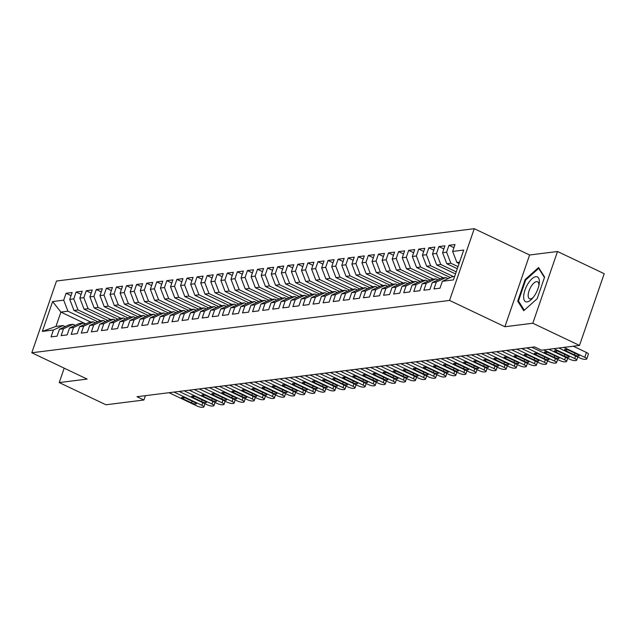 <?xml version="1.0" encoding="UTF-8"?>
<svg xmlns="http://www.w3.org/2000/svg" width="636" height="636" viewBox="0 0 636 636"><rect width="100%" height="100%" fill="white"/><g stroke="black" fill="none" stroke-linecap="round" stroke-linejoin="round"><path stroke-width="0.95" d="M474.265 228.69L56.501 281.025L31.8 352.765L449.557 300.43L474.265 228.69L529.597 254.996L504.897 326.737L532.809 323.239L557.51 251.498L529.597 254.996M557.51 251.498L604.2 273.703L579.499 345.443L532.809 323.239M85.725 323.891L60.897 312.093L52.621 301.551L42.334 331.412L53.416 330.02L51.047 336.905L57.097 336.15L59.466 329.265L63.497 328.756L61.128 335.641L67.17 334.886L69.539 328.001L73.569 327.5L71.2 334.377L77.25 333.622L79.619 326.737L83.65 326.236L81.281 333.121L87.323 332.358L89.692 325.481L93.723 324.972L91.353 331.857L97.403 331.102L99.773 324.217L103.803 323.708L101.434 330.593L107.476 329.838L109.845 322.953L113.876 322.444L111.507 329.329L117.549 328.574L119.926 321.689L123.956 321.188L121.579 328.073L127.629 327.309L129.998 320.425L134.029 319.924L131.66 326.809L137.702 326.045L140.071 319.169L144.102 318.66L141.733 325.545L147.783 324.789L150.152 317.905L154.182 317.396L151.813 324.281L157.855 323.525L160.224 316.641L164.255 316.14L161.886 323.016L167.936 322.261L170.305 315.377L174.336 314.876L171.966 321.76L178.008 320.997L180.378 314.112L184.408 313.612L182.039 320.496L188.089 319.741L190.458 312.856L194.489 312.348L192.12 319.232L198.162 318.477L200.531 311.592L204.561 311.084L202.192 317.968L208.242 317.213L210.611 310.328L214.642 309.827L212.265 316.704L218.315 315.949L220.684 309.064L224.715 308.563L222.346 315.448L228.388 314.685L230.765 307.808L234.795 307.299L232.418 314.184L238.468 313.429L240.837 306.544L244.868 306.035L242.499 312.92L248.541 312.165L250.91 305.28L254.941 304.771L252.572 311.656L258.621 310.901L260.991 304.016L265.021 303.515L262.652 310.392L268.694 309.637L271.063 302.752L275.094 302.251L272.725 309.136L278.775 308.373L281.144 301.496L285.174 300.987L282.805 307.872L288.847 307.116L291.216 300.232L295.247 299.723L292.878 306.608L298.928 305.852L301.297 298.968L305.328 298.467L302.959 305.344L309.001 304.588L311.37 297.704L315.4 297.203L313.031 304.088L319.073 303.324L321.45 296.44L325.481 295.939L323.104 302.823L329.154 302.06L331.523 295.184L335.554 294.675L333.185 301.559L339.226 300.804L341.596 293.919L345.626 293.411L343.257 300.295L349.307 299.54L351.676 292.655L355.707 292.155L353.338 299.031L359.38 298.276L361.749 291.391L365.78 290.89L363.41 297.775L369.46 297.012L371.829 290.135L375.86 289.626L373.491 296.511L379.533 295.756L381.902 288.871L385.933 288.362L383.564 295.247L389.614 294.492L391.983 287.607L396.013 287.098L393.644 293.983L399.686 293.228L402.055 286.343L406.086 285.842L403.717 292.719L409.759 291.964L412.136 285.079L416.167 284.578L413.79 291.463L419.84 290.7L422.209 283.823L426.239 283.314L423.87 290.199L429.912 289.444L432.289 282.559L436.312 282.05L433.943 288.935L439.993 288.18L442.362 281.295L453.444 279.904L463.724 250.043L452.641 251.435L455.01 244.55L448.968 245.313L446.599 252.19L442.569 252.699L444.938 245.814L438.888 246.569L436.519 253.454L432.488 253.963L434.857 247.078L428.815 247.833L426.446 254.718L422.415 255.219L424.784 248.342L418.742 249.097L416.365 255.982L412.335 256.483L414.712 249.598L408.662 250.361L406.293 257.238L402.262 257.747L404.631 250.862L398.589 251.618L396.22 258.502L392.189 259.011L394.559 252.126L388.509 252.882L386.139 259.766L382.109 260.275L384.478 253.39L378.436 254.146L376.067 261.03L372.036 261.531L374.405 254.654L368.355 255.41L365.986 262.294L361.956 262.795L364.325 255.91L358.283 256.674L355.914 263.55L351.883 264.059L354.252 257.175L348.202 257.93L345.833 264.815L341.802 265.323L344.171 258.439L338.129 259.194L335.76 266.079L331.73 266.587L334.099 259.703L328.057 260.458L325.68 267.343L321.649 267.843L324.026 260.959L317.976 261.722L315.607 268.607L311.576 269.108L313.945 262.223L307.904 262.986L305.526 269.863L301.496 270.372L303.873 263.487L297.823 264.242L295.454 271.127L291.423 271.636L293.792 264.751L287.75 265.506L285.381 272.391L281.351 272.892L283.72 266.015L277.67 266.77L275.301 273.655L271.27 274.156L273.639 267.271L267.597 268.034L265.228 274.919L261.197 275.42L263.566 268.535L257.516 269.29L255.147 276.175L251.117 276.684L253.486 269.799L247.444 270.554L245.075 277.439L241.044 277.948L243.413 271.063L237.363 271.818L234.994 278.703L230.963 279.204L233.333 272.327L227.29 273.083L224.921 279.967L220.891 280.468L223.26 273.583L217.218 274.347L214.841 281.223L210.81 281.732L213.187 274.847L207.137 275.603L204.768 282.487L200.738 282.996L203.107 276.111L197.065 276.867L194.696 283.751L190.665 284.26L193.034 277.375L186.984 278.131L184.615 285.015L180.584 285.516L182.953 278.632L176.911 279.395L174.542 286.28L170.512 286.78L172.881 279.896L166.831 280.659L164.462 287.536L160.431 288.044L162.8 281.16L156.758 281.915L154.389 288.8L150.358 289.308L152.727 282.424L146.678 283.179L144.308 290.064L140.278 290.565L142.647 283.688L136.605 284.443L134.236 291.328L130.205 291.829L132.574 284.944L126.532 285.707L124.155 292.592L120.124 293.093L122.502 286.208L116.452 286.963L114.083 293.848L110.052 294.357L112.421 287.472L106.379 288.227L104.002 295.112L99.979 295.621L102.348 288.736L96.298 289.491L93.929 296.376L89.899 296.877L92.268 290L86.226 290.755L83.857 297.64L79.826 298.141L82.195 291.256L76.145 292.019L73.776 298.896L69.745 299.405L72.114 292.52L66.072 293.276L71.041 295.645M52.621 301.551L63.703 300.16L66.072 293.276M579.499 345.443L541.506 350.197L534.59 346.914L136.986 396.721L143.903 400.012L145.398 395.672M97.729 321.737L73.991 310.447L78.021 309.947L100.878 320.806M69.745 299.405L73.991 310.447M73.776 298.896L78.021 309.947M42.334 331.412L55.952 326.435L63.004 325.553L65.198 326.594M53.416 330.02L63.004 325.553M107.802 320.472L84.071 309.183L88.102 308.683L110.958 319.55M79.826 298.141L84.071 309.183M83.857 297.64L88.102 308.683M59.466 329.265L69.054 324.797L73.084 324.288L75.271 325.33M63.497 328.756L73.084 324.288M117.883 319.208L94.144 307.927L98.175 307.419L121.031 318.286M89.899 296.877L94.144 307.927M93.929 296.376L98.175 307.419M69.539 328.001L79.126 323.533L83.157 323.032L85.351 324.074M73.569 327.5L83.157 323.032M127.955 317.944L104.225 306.663L108.255 306.155L131.103 317.022M99.979 295.621L104.225 306.663M104.002 295.112L108.255 306.155M79.619 326.737L89.207 322.269L93.238 321.768L95.424 322.81M83.65 326.236L93.238 321.768M138.036 316.688L114.297 305.399L118.328 304.898L141.184 315.758M110.052 294.357L114.297 305.399M114.083 293.848L118.328 304.898M89.692 325.481L99.28 321.013L103.31 320.504L105.496 321.546M93.723 324.972L103.31 320.504M148.109 315.424L124.378 304.135L128.408 303.634L151.257 314.502M120.124 293.093L124.378 304.135M124.155 292.592L128.408 303.634M99.773 324.217L109.36 319.749L113.391 319.24L115.577 320.282M103.803 323.708L113.391 319.24M158.189 314.16L134.45 302.871L138.481 302.37L161.337 313.238M130.205 291.829L134.45 302.871M134.236 291.328L138.481 302.37M109.845 322.953L119.433 318.485L123.464 317.984L125.65 319.018M113.876 322.444L123.464 317.984M168.262 312.896L144.523 301.615L148.554 301.106L171.41 311.974M140.278 290.565L144.523 301.615M144.308 290.064L148.554 301.106M119.926 321.689L129.513 317.221L133.544 316.72L135.73 317.762M123.956 321.188L133.544 316.72M178.342 311.632L154.604 300.351L158.634 299.842L181.491 310.71M150.358 289.308L154.604 300.351M154.389 288.8L158.634 299.842M129.998 320.425L139.586 315.965L143.617 315.456L145.803 316.497M134.029 319.924L143.617 315.456M188.415 310.376L164.676 299.087L168.707 298.586L191.563 309.446M160.431 288.044L164.676 299.087M164.462 287.536L168.707 298.586M140.071 319.169L149.659 314.701L153.689 314.192L155.884 315.233M144.102 318.66L153.689 314.192M198.488 309.112L174.757 297.823L178.788 297.322L201.644 308.19M170.512 286.78L174.757 297.823M174.542 286.28L178.788 297.322M150.152 317.905L159.739 313.437L163.77 312.928L165.956 313.969M154.182 317.396L163.77 312.928M208.568 307.848L184.83 296.567L188.86 296.058L211.716 306.926M180.584 285.516L184.83 296.567M184.615 285.015L188.86 296.058M160.224 316.641L169.812 312.173L173.843 311.672L176.037 312.705M164.255 316.14L173.843 311.672M218.641 306.584L194.91 295.303L198.941 294.794L221.797 305.662M190.665 284.26L194.91 295.303M194.696 283.751L198.941 294.794M170.305 315.377L179.893 310.909L183.923 310.408L186.109 311.449M174.336 314.876L183.923 310.408M228.721 305.32L204.983 294.039L209.013 293.53L231.87 304.398M200.738 282.996L204.983 294.039M204.768 282.487L209.013 293.53M180.378 314.112L189.965 309.653L193.996 309.144L196.182 310.185M184.408 313.612L193.996 309.144M238.794 304.064L215.063 292.775L219.094 292.274L241.942 303.134M210.81 281.732L215.063 292.775M214.841 281.223L219.094 292.274M190.458 312.856L200.046 308.388L204.077 307.88L206.263 308.921M194.489 312.348L204.077 307.88M248.875 302.8L225.136 291.511L229.167 291.01L252.023 301.877M220.891 280.468L225.136 291.511M224.921 279.967L229.167 291.01M200.531 311.592L210.119 307.124L214.149 306.616L216.335 307.657M204.561 311.084L214.149 306.616M258.947 301.536L235.217 290.255L239.239 289.746L262.096 300.613M230.963 279.204L235.217 290.255M234.994 278.703L239.239 289.746M210.611 310.328L220.199 305.86L224.23 305.36L226.416 306.401M214.642 309.827L224.23 305.36M269.028 300.272L245.289 288.99L249.32 288.482L272.176 299.349M241.044 277.948L245.289 288.99M245.075 277.439L249.32 288.482M220.684 309.064L230.272 304.596L234.302 304.095L236.489 305.137M224.715 308.563L234.302 304.095M279.101 299.007L255.362 287.726L259.393 287.226L282.249 298.085M251.117 276.684L255.362 287.726M255.147 276.175L259.393 287.226M230.765 307.808L240.352 303.34L244.375 302.831L246.569 303.873M234.795 307.299L244.375 302.831M289.173 297.751L265.443 286.462L269.473 285.962L292.329 296.829M261.197 275.42L265.443 286.462M265.228 274.919L269.473 285.962M240.837 306.544L250.425 302.076L254.456 301.567L256.642 302.609M244.868 306.035L254.456 301.567M299.254 296.487L275.515 285.198L279.546 284.697L302.402 295.565M271.27 274.156L275.515 285.198M275.301 273.655L279.546 284.697M250.91 305.28L260.498 300.812L264.528 300.311L266.723 301.345M254.941 304.771L264.528 300.311M309.327 295.223L285.596 283.942L289.626 283.433L312.483 294.301M281.351 272.892L285.596 283.942M285.381 272.391L289.626 283.433M260.991 304.016L270.578 299.548L274.609 299.047L276.795 300.089M265.021 303.515L274.609 299.047M319.407 293.959L295.668 282.678L299.699 282.169L322.555 293.037M291.423 271.636L295.668 282.678M295.454 271.127L299.699 282.169M271.063 302.752L280.651 298.284L284.682 297.783L286.868 298.825M275.094 302.251L284.682 297.783M329.48 292.703L305.749 281.414L309.78 280.913L332.628 291.773M301.496 270.372L305.749 281.414M305.526 269.863L309.78 280.913M281.144 301.496L290.731 297.028L294.762 296.519L296.948 297.561M285.174 300.987L294.762 296.519M339.56 291.439L315.822 280.15L319.852 279.649L342.709 290.517M311.576 269.108L315.822 280.15M315.607 268.607L319.852 279.649M291.216 300.232L300.804 295.764L304.835 295.255L307.021 296.296M295.247 299.723L304.835 295.255M349.633 290.175L325.902 278.894L329.933 278.385L352.781 289.253M321.649 267.843L325.902 278.894M325.68 267.343L329.933 278.385M301.297 298.968L310.885 294.5L314.915 293.999L317.102 295.032M305.328 298.467L314.915 293.999M359.714 288.911L335.975 277.63L340.006 277.121L362.862 287.989M331.73 266.587L335.975 277.63M335.76 266.079L340.006 277.121M311.37 297.704L320.957 293.236L324.988 292.735L327.174 293.776M315.4 297.203L324.988 292.735M369.786 287.647L346.048 276.366L350.078 275.857L372.935 286.725M341.802 265.323L346.048 276.366M345.833 264.815L350.078 275.857M321.45 296.44L331.038 291.98L335.069 291.471L337.255 292.512M325.481 295.939L335.069 291.471M379.859 286.391L356.128 275.102L360.159 274.601L383.015 285.461M351.883 264.059L356.128 275.102M355.914 263.55L360.159 274.601M331.523 295.184L341.111 290.716L345.141 290.207L347.328 291.248M335.554 294.675L345.141 290.207M389.94 285.127L366.201 273.838L370.231 273.337L393.088 284.205M361.956 262.795L366.201 273.838M365.986 262.294L370.231 273.337M341.596 293.919L351.183 289.452L355.214 288.943L357.408 289.984M345.626 293.411L355.214 288.943M400.012 283.863L376.281 272.582L380.312 272.073L403.168 282.94M372.036 261.531L376.281 272.582M376.067 261.03L380.312 272.073M351.676 292.655L361.264 288.188L365.295 287.687L367.481 288.728M355.707 292.155L365.295 287.687M410.093 282.599L386.354 271.318L390.385 270.809L413.241 281.676M382.109 260.275L386.354 271.318M386.139 259.766L390.385 270.809M361.749 291.391L371.337 286.923L375.367 286.423L377.561 287.464M365.78 290.89L375.367 286.423M420.165 281.335L396.435 270.054L400.465 269.553L423.322 280.412M392.189 259.011L396.435 270.054M396.22 258.502L400.465 269.553M371.829 290.135L381.417 285.667L385.448 285.159L387.634 286.2M375.86 289.626L385.448 285.159M430.246 280.079L406.507 268.79L410.538 268.289L433.394 279.156M402.262 257.747L406.507 268.79M406.293 257.238L410.538 268.289M381.902 288.871L391.49 284.403L395.52 283.895L397.707 284.936M385.933 288.362L395.52 283.895M440.319 278.814L416.588 267.525L420.619 267.025L443.467 277.892M412.335 256.483L416.588 267.525M416.365 255.982L420.619 267.025M391.983 287.607L401.57 283.139L405.601 282.638L407.787 283.672M396.013 287.098L405.601 282.638M450.399 277.55L426.661 266.269L430.691 265.761L453.548 276.628M422.415 255.219L426.661 266.269M426.446 254.718L430.691 265.761M402.055 286.343L411.643 281.875L415.674 281.374L417.86 282.416M406.086 285.842L415.674 281.374M455.503 273.925L436.733 265.005L440.764 264.497L456.219 271.842M432.488 253.963L436.733 265.005M436.519 253.454L440.764 264.497M412.136 285.079L421.724 280.611L425.754 280.11L427.941 281.152M416.167 284.578L425.754 280.11M457.292 268.726L446.814 263.741L450.845 263.24L458.015 266.643M442.569 252.699L446.814 263.741M446.599 252.19L450.845 263.24M422.209 283.823L431.796 279.355L435.827 278.846L438.013 279.888M426.239 283.314L435.827 278.846M459.089 263.527L456.887 262.477L459.558 262.143M452.641 251.435L456.887 262.477M432.289 282.559L441.869 278.091L445.9 277.582L448.094 278.624M436.312 282.05L445.9 277.582M64.188 368.165L59.228 382.57L105.918 404.774L143.903 400.012M504.897 326.737L449.557 300.43M59.228 382.57L87.14 379.08L31.8 352.765M90.805 322.07L67.949 311.203L60.897 312.093L55.952 326.435M442.362 281.295L451.95 276.827L454.621 276.493M63.703 300.16L67.949 311.203M517.712 301.146L523.714 310.734L537.158 298.713L544.599 277.105L538.589 267.518L525.145 279.546L517.712 301.146L518.984 301.75M448.968 245.313L453.937 247.674M438.888 246.569L443.864 248.938M428.815 247.833L433.784 250.194M418.742 249.097L423.711 251.459M408.662 250.361L413.631 252.723M398.589 251.618L403.558 253.987M388.509 252.882L393.477 255.251M378.436 254.146L383.405 256.507M368.355 255.41L373.332 257.771M358.283 256.674L363.251 259.035M348.202 257.93L353.179 260.299M338.129 259.194L343.098 261.555M328.057 260.458L333.026 262.819M317.976 261.722L322.945 264.083M307.904 262.986L312.872 265.347M297.823 264.242L302.792 266.611M287.75 265.506L292.719 267.867M277.67 266.77L282.646 269.131M267.597 268.034L272.566 270.395M257.516 269.29L262.493 271.659M247.444 270.554L252.413 272.924M237.363 271.818L242.34 274.18M227.29 273.083L232.259 275.444M217.218 274.347L222.187 276.708M207.137 275.603L212.106 277.972M197.065 276.867L202.033 279.228M186.984 278.131L191.961 280.492M176.911 279.395L181.88 281.756M166.831 280.659L171.807 283.02M156.758 281.915L161.727 284.284M146.678 283.179L151.654 285.54M136.605 284.443L141.574 286.804M126.532 285.707L131.501 288.068M116.452 286.963L121.42 289.332M106.379 288.227L111.348 290.596M96.298 289.491L101.267 291.852M86.226 290.755L91.194 293.117M76.145 292.019L81.122 294.381M525.837 279.864L525.145 279.546M563.909 347.391L584.778 357.321A4.221 0.994 -161 0 1 586.758 358.942A4.221 0.994 -161 0 1 586.225 359.213L585.215 359.34A4.221 0.994 -161 0 1 579.746 357.949L558.869 348.027M586.758 358.942L588.427 354.093A4.221 0.994 19 0 0 586.448 352.471L573.298 346.215M577.647 354.475A3.379 0.795 19 0 1 579.229 355.77A3.379 0.795 19 0 1 574.427 354.872L566.12 350.929A3.379 0.795 19 0 1 564.545 349.625A3.379 0.795 19 0 1 569.347 350.523L577.647 354.475M553.829 348.655L574.706 358.577A4.221 0.994 -161 0 1 576.677 360.207A4.221 0.994 -161 0 1 576.144 360.477L575.143 360.604A4.221 0.994 -161 0 1 569.665 359.213L548.788 349.291M567.574 355.731A3.379 0.795 19 0 1 569.148 357.035A3.379 0.795 19 0 1 564.347 356.136L556.047 352.193A3.379 0.795 19 0 1 554.465 350.889A3.379 0.795 19 0 1 559.275 351.788L567.574 355.731M543.756 349.919L564.625 359.841A4.221 0.994 -161 0 1 566.604 361.471A4.221 0.994 -161 0 1 566.072 361.741L565.062 361.868A4.221 0.994 -161 0 1 559.593 360.477L531.799 347.264M557.494 356.995A3.379 0.795 19 0 1 559.076 358.299A3.379 0.795 19 0 1 554.274 357.4L545.974 353.457A3.379 0.795 19 0 1 544.392 352.153A3.379 0.795 19 0 1 549.194 353.052L557.494 356.995M523.659 296.304A13.714 5.756 -64.6 0 0 532.149 298.682A13.714 5.756 -64.6 0 0 539.185 283.871A13.714 5.756 -64.6 0 0 539.344 282.281A13.714 5.756 -64.6 0 0 531.982 278.783A13.714 5.756 -64.6 0 0 523.659 296.304M538.915 285.381A9.389 3.943 -64.6 0 0 537.579 281.788A9.389 3.943 -64.6 0 0 531.799 285.453A9.389 3.943 -64.6 0 0 528.174 295.064A9.389 3.943 -64.6 0 0 529.518 298.745A9.389 3.943 -64.6 0 0 533.151 297.513M524.287 310.217L518.475 300.939L525.678 280.007L538.708 268.36L544.448 277.527M539.288 268.63L538.708 268.36M526.759 347.892L554.552 361.105A4.221 0.994 -161 0 1 556.524 362.735A4.221 0.994 -161 0 1 555.991 363.005L554.99 363.124A4.221 0.994 -161 0 1 549.512 361.733L521.719 348.52M547.421 358.259A3.379 0.795 19 0 1 548.995 359.563A3.379 0.795 19 0 1 544.193 358.664L535.894 354.713A3.379 0.795 19 0 1 534.312 353.417A3.379 0.795 19 0 1 539.121 354.316L547.421 358.259M516.686 349.156L544.472 362.369A4.221 0.994 -161 0 1 546.451 363.991A4.221 0.994 -161 0 1 545.919 364.261L544.909 364.388A4.221 0.994 -161 0 1 539.439 362.997L511.646 349.784M537.341 359.523A3.379 0.795 19 0 1 538.923 360.819A3.379 0.795 19 0 1 534.121 359.928L525.821 355.977A3.379 0.795 19 0 1 524.239 354.681A3.379 0.795 19 0 1 529.041 355.572L537.341 359.523M506.606 350.42L534.399 363.633A4.221 0.994 -161 0 1 536.371 365.255A4.221 0.994 -161 0 1 535.846 365.525L534.836 365.652A4.221 0.994 -161 0 1 529.359 364.261L501.565 351.048M527.268 360.787A3.379 0.795 19 0 1 528.85 362.083A3.379 0.795 19 0 1 524.04 361.184L515.74 357.241A3.379 0.795 19 0 1 514.166 355.937A3.379 0.795 19 0 1 518.968 356.836L527.268 360.787M496.533 351.676L524.326 364.889A4.221 0.994 -161 0 1 526.298 366.519A4.221 0.994 -161 0 1 525.765 366.789L524.756 366.916A4.221 0.994 -161 0 1 519.286 365.525L491.493 352.312M517.187 362.043A3.379 0.795 19 0 1 518.769 363.347A3.379 0.795 19 0 1 513.967 362.448L505.668 358.505A3.379 0.795 19 0 1 504.086 357.201A3.379 0.795 19 0 1 508.887 358.1L517.187 362.043M486.453 352.94L514.246 366.153A4.221 0.994 -161 0 1 516.217 367.783A4.221 0.994 -161 0 1 515.693 368.053L514.683 368.18A4.221 0.994 -161 0 1 509.205 366.789L481.42 353.576M507.115 363.307A3.379 0.795 19 0 1 508.697 364.611A3.379 0.795 19 0 1 503.887 363.713L495.587 359.769A3.379 0.795 19 0 1 494.013 358.466A3.379 0.795 19 0 1 498.815 359.364L507.115 363.307M476.38 354.204L504.173 367.417A4.221 0.994 -161 0 1 506.145 369.047A4.221 0.994 -161 0 1 505.612 369.317L504.602 369.437A4.221 0.994 -161 0 1 499.133 368.045L471.34 354.832M497.042 364.571A3.379 0.795 19 0 1 498.616 365.875A3.379 0.795 19 0 1 493.814 364.977L485.514 361.025A3.379 0.795 19 0 1 483.932 359.73A3.379 0.795 19 0 1 488.734 360.628L497.042 364.571M466.299 355.468L494.093 368.681A4.221 0.994 -161 0 1 496.072 370.303A4.221 0.994 -161 0 1 495.539 370.573L494.53 370.701A4.221 0.994 -161 0 1 489.052 369.309L461.267 356.096M486.961 365.835A3.379 0.795 19 0 1 488.543 367.131A3.379 0.795 19 0 1 483.734 366.241L475.434 362.289A3.379 0.795 19 0 1 473.86 360.994A3.379 0.795 19 0 1 478.662 361.884L486.961 365.835M456.227 356.732L484.02 369.945A4.221 0.994 -161 0 1 485.991 371.567A4.221 0.994 -161 0 1 485.459 371.837L484.457 371.965A4.221 0.994 -161 0 1 478.98 370.573L451.186 357.36M476.889 367.099A3.379 0.795 19 0 1 478.463 368.395A3.379 0.795 19 0 1 473.661 367.497L465.361 363.554A3.379 0.795 19 0 1 463.779 362.25A3.379 0.795 19 0 1 468.589 363.148L476.889 367.099M446.154 357.989L473.939 371.201A4.221 0.994 -161 0 1 475.919 372.831A4.221 0.994 -161 0 1 475.386 373.101L474.377 373.229A4.221 0.994 -161 0 1 468.907 371.837L441.114 358.625M466.808 368.355A3.379 0.795 19 0 1 468.39 369.659A3.379 0.795 19 0 1 463.588 368.761L455.289 364.818A3.379 0.795 19 0 1 453.707 363.514A3.379 0.795 19 0 1 458.508 364.412L466.808 368.355M436.073 359.253L463.867 372.465A4.221 0.994 -161 0 1 465.838 374.095A4.221 0.994 -161 0 1 465.306 374.365L464.304 374.493A4.221 0.994 -161 0 1 458.826 373.101L431.033 359.881M456.735 369.619A3.379 0.795 19 0 1 458.31 370.923A3.379 0.795 19 0 1 453.508 370.025L445.208 366.082A3.379 0.795 19 0 1 443.626 364.778A3.379 0.795 19 0 1 448.436 365.676L456.735 369.619M426.001 360.517L453.786 373.73A4.221 0.994 -161 0 1 455.766 375.351A4.221 0.994 -161 0 1 455.233 375.622L454.223 375.749A4.221 0.994 -161 0 1 448.754 374.358L420.96 361.145M446.655 370.883A3.379 0.795 19 0 1 448.237 372.187A3.379 0.795 19 0 1 443.435 371.289L435.135 367.338A3.379 0.795 19 0 1 433.553 366.042A3.379 0.795 19 0 1 438.355 366.94L446.655 370.883M415.92 361.781L443.713 374.994A4.221 0.994 -161 0 1 445.685 376.615A4.221 0.994 -161 0 1 445.152 376.886L444.151 377.013A4.221 0.994 -161 0 1 438.673 375.622L410.88 362.409M436.582 372.147A3.379 0.795 19 0 1 438.164 373.443A3.379 0.795 19 0 1 433.355 372.545L425.055 368.602A3.379 0.795 19 0 1 423.473 367.298A3.379 0.795 19 0 1 428.282 368.196L436.582 372.147M405.848 363.037L433.641 376.25A4.221 0.994 -161 0 1 435.612 377.879A4.221 0.994 -161 0 1 435.08 378.15L434.07 378.277A4.221 0.994 -161 0 1 428.6 376.886L400.807 363.673M426.502 373.404A3.379 0.795 19 0 1 428.084 374.707A3.379 0.795 19 0 1 423.282 373.809L414.982 369.866A3.379 0.795 19 0 1 413.4 368.562A3.379 0.795 19 0 1 418.202 369.46L426.502 373.404M395.767 364.301L423.56 377.514A4.221 0.994 -161 0 1 425.532 379.143A4.221 0.994 -161 0 1 425.007 379.414L423.997 379.541A4.221 0.994 -161 0 1 418.52 378.15L390.735 364.937M416.429 374.668A3.379 0.795 19 0 1 418.011 375.971A3.379 0.795 19 0 1 413.201 375.073L404.901 371.13A3.379 0.795 19 0 1 403.327 369.826A3.379 0.795 19 0 1 408.129 370.724L416.429 374.668M385.694 365.565L413.487 378.778A4.221 0.994 -161 0 1 415.459 380.408A4.221 0.994 -161 0 1 414.926 380.678L413.917 380.805A4.221 0.994 -161 0 1 408.447 379.406L380.654 366.193M406.348 375.932A3.379 0.795 19 0 1 407.93 377.235A3.379 0.795 19 0 1 403.129 376.337L394.829 372.386A3.379 0.795 19 0 1 393.247 371.09A3.379 0.795 19 0 1 398.049 371.988L406.348 375.932M375.614 366.829L403.407 380.042A4.221 0.994 -161 0 1 405.386 381.664A4.221 0.994 -161 0 1 404.854 381.934L403.844 382.061A4.221 0.994 -161 0 1 398.367 380.67L370.581 367.457M396.276 377.196A3.379 0.795 19 0 1 397.858 378.492A3.379 0.795 19 0 1 393.048 377.601L384.748 373.65A3.379 0.795 19 0 1 383.174 372.354A3.379 0.795 19 0 1 387.976 373.245L396.276 377.196M365.541 368.093L393.334 381.306A4.221 0.994 -161 0 1 395.306 382.928A4.221 0.994 -161 0 1 394.773 383.198L393.771 383.325A4.221 0.994 -161 0 1 388.294 381.934L360.501 368.721M386.203 378.46A3.379 0.795 19 0 1 387.777 379.756A3.379 0.795 19 0 1 382.975 378.857L374.676 374.914A3.379 0.795 19 0 1 373.094 373.61A3.379 0.795 19 0 1 377.895 374.509L386.203 378.46M355.46 369.349L383.254 382.562A4.221 0.994 -161 0 1 385.233 384.192A4.221 0.994 -161 0 1 384.7 384.462L383.691 384.589A4.221 0.994 -161 0 1 378.221 383.198L350.428 369.985M376.122 379.716A3.379 0.795 19 0 1 377.705 381.02A3.379 0.795 19 0 1 372.903 380.121L364.595 376.178A3.379 0.795 19 0 1 363.021 374.874A3.379 0.795 19 0 1 367.823 375.773L376.122 379.716M345.388 370.613L373.181 383.826A4.221 0.994 -161 0 1 375.153 385.456A4.221 0.994 -161 0 1 374.62 385.726L373.618 385.853A4.221 0.994 -161 0 1 368.141 384.462L340.347 371.249M366.05 380.98A3.379 0.795 19 0 1 367.624 382.284A3.379 0.795 19 0 1 362.822 381.385L354.522 377.442A3.379 0.795 19 0 1 352.94 376.138A3.379 0.795 19 0 1 357.75 377.037L366.05 380.98M335.315 371.877L363.1 385.09A4.221 0.994 -161 0 1 365.08 386.72A4.221 0.994 -161 0 1 364.547 386.99L363.538 387.109A4.221 0.994 -161 0 1 358.068 385.718L330.275 372.505M355.969 382.244A3.379 0.795 19 0 1 357.551 383.548A3.379 0.795 19 0 1 352.749 382.649L344.45 378.698A3.379 0.795 19 0 1 342.868 377.402A3.379 0.795 19 0 1 347.669 378.301L355.969 382.244M325.235 373.141L353.028 386.354A4.221 0.994 -161 0 1 354.999 387.976A4.221 0.994 -161 0 1 354.467 388.246L353.465 388.373A4.221 0.994 -161 0 1 347.987 386.982L320.194 373.769M345.897 383.508A3.379 0.795 19 0 1 347.471 384.804A3.379 0.795 19 0 1 342.669 383.913L334.369 379.962A3.379 0.795 19 0 1 332.787 378.666A3.379 0.795 19 0 1 337.597 379.557L345.897 383.508M315.162 374.405L342.947 387.618A4.221 0.994 -161 0 1 344.927 389.24A4.221 0.994 -161 0 1 344.394 389.51L343.384 389.637A4.221 0.994 -161 0 1 337.915 388.246L310.122 375.033M335.816 384.772A3.379 0.795 19 0 1 337.398 386.068A3.379 0.795 19 0 1 332.596 385.17L324.296 381.226A3.379 0.795 19 0 1 322.714 379.923A3.379 0.795 19 0 1 327.516 380.821L335.816 384.772M305.081 375.661L332.874 388.874A4.221 0.994 -161 0 1 334.846 390.504A4.221 0.994 -161 0 1 334.321 390.774L333.312 390.901A4.221 0.994 -161 0 1 327.834 389.51L300.049 376.297M325.743 386.028A3.379 0.795 19 0 1 327.325 387.332A3.379 0.795 19 0 1 322.516 386.434L314.216 382.49A3.379 0.795 19 0 1 312.642 381.187A3.379 0.795 19 0 1 317.444 382.085L325.743 386.028M295.009 376.925L322.802 390.138A4.221 0.994 -161 0 1 324.773 391.768A4.221 0.994 -161 0 1 324.241 392.038L323.231 392.166A4.221 0.994 -161 0 1 317.762 390.774L289.968 377.561M315.663 387.292A3.379 0.795 19 0 1 317.245 388.596A3.379 0.795 19 0 1 312.443 387.698L304.143 383.754A3.379 0.795 19 0 1 302.561 382.451A3.379 0.795 19 0 1 307.363 383.349L315.663 387.292M284.928 378.189L312.721 391.402A4.221 0.994 -161 0 1 314.693 393.024A4.221 0.994 -161 0 1 314.168 393.302L313.158 393.422A4.221 0.994 -161 0 1 307.681 392.03L279.896 378.817M305.59 388.556A3.379 0.795 19 0 1 307.172 389.86A3.379 0.795 19 0 1 302.362 388.962L294.063 385.011A3.379 0.795 19 0 1 292.488 383.715A3.379 0.795 19 0 1 297.29 384.613L305.59 388.556M274.855 379.454L302.649 392.666A4.221 0.994 -161 0 1 304.62 394.288A4.221 0.994 -161 0 1 304.088 394.559L303.078 394.686A4.221 0.994 -161 0 1 297.608 393.294L269.815 380.082M295.517 389.82A3.379 0.795 19 0 1 297.091 391.116A3.379 0.795 19 0 1 292.29 390.226L283.99 386.275A3.379 0.795 19 0 1 282.408 384.971A3.379 0.795 19 0 1 287.21 385.869L295.517 389.82M264.775 380.71L292.568 393.923A4.221 0.994 -161 0 1 294.548 395.552A4.221 0.994 -161 0 1 294.015 395.823L293.005 395.95A4.221 0.994 -161 0 1 287.528 394.559L259.742 381.346M285.437 391.076A3.379 0.795 19 0 1 287.019 392.38A3.379 0.795 19 0 1 282.217 391.482L273.909 387.539A3.379 0.795 19 0 1 272.335 386.235A3.379 0.795 19 0 1 277.137 387.133L285.437 391.076M254.702 381.974L282.495 395.187A4.221 0.994 -161 0 1 284.467 396.816A4.221 0.994 -161 0 1 283.934 397.087L282.933 397.214A4.221 0.994 -161 0 1 277.455 395.823L249.662 382.61M275.364 392.34A3.379 0.795 19 0 1 276.938 393.644A3.379 0.795 19 0 1 272.136 392.746L263.837 388.803A3.379 0.795 19 0 1 262.255 387.499A3.379 0.795 19 0 1 267.064 388.397L275.364 392.34M244.629 383.238L272.415 396.451A4.221 0.994 -161 0 1 274.394 398.08A4.221 0.994 -161 0 1 273.862 398.351L272.852 398.478A4.221 0.994 -161 0 1 267.382 397.079L239.589 383.866M265.284 393.605A3.379 0.795 19 0 1 266.866 394.908A3.379 0.795 19 0 1 262.064 394.01L253.764 390.059A3.379 0.795 19 0 1 252.182 388.763A3.379 0.795 19 0 1 256.984 389.661L265.284 393.605M234.549 384.502L262.342 397.715A4.221 0.994 -161 0 1 264.314 399.336A4.221 0.994 -161 0 1 263.781 399.607L262.779 399.734A4.221 0.994 -161 0 1 257.302 398.343L229.509 385.13M255.211 394.869A3.379 0.795 19 0 1 256.785 396.164A3.379 0.795 19 0 1 251.983 395.274L243.683 391.323A3.379 0.795 19 0 1 242.101 390.027A3.379 0.795 19 0 1 246.911 390.917L255.211 394.869M224.476 385.766L252.261 398.979A4.221 0.994 -161 0 1 254.241 400.601A4.221 0.994 -161 0 1 253.708 400.871L252.699 400.998A4.221 0.994 -161 0 1 247.229 399.607L219.436 386.394M245.13 396.133A3.379 0.795 19 0 1 246.712 397.428A3.379 0.795 19 0 1 241.911 396.53L233.611 392.587A3.379 0.795 19 0 1 232.029 391.283A3.379 0.795 19 0 1 236.831 392.181L245.13 396.133M214.396 387.022L242.189 400.235A4.221 0.994 -161 0 1 244.16 401.865A4.221 0.994 -161 0 1 243.636 402.135L242.626 402.262A4.221 0.994 -161 0 1 237.149 400.871L209.355 387.658M235.058 397.389A3.379 0.795 19 0 1 236.64 398.692A3.379 0.795 19 0 1 231.83 397.794L223.53 393.851A3.379 0.795 19 0 1 221.948 392.547A3.379 0.795 19 0 1 226.758 393.445L235.058 397.389M204.323 388.286L232.116 401.499A4.221 0.994 -161 0 1 234.088 403.129A4.221 0.994 -161 0 1 233.555 403.399L232.545 403.526A4.221 0.994 -161 0 1 227.076 402.135L199.283 388.922M224.977 398.653A3.379 0.795 19 0 1 226.559 399.957A3.379 0.795 19 0 1 221.757 399.058L213.458 395.115A3.379 0.795 19 0 1 211.875 393.811A3.379 0.795 19 0 1 216.677 394.71L224.977 398.653M194.242 389.55L222.036 402.763A4.221 0.994 -161 0 1 224.007 404.393A4.221 0.994 -161 0 1 223.482 404.663L222.473 404.782A4.221 0.994 -161 0 1 216.995 403.391L189.21 390.178M214.904 399.917A3.379 0.795 19 0 1 216.486 401.221A3.379 0.795 19 0 1 211.677 400.322L203.377 396.371A3.379 0.795 19 0 1 201.803 395.075A3.379 0.795 19 0 1 206.605 395.974L214.904 399.917M184.17 390.814L211.963 404.027A4.221 0.994 -161 0 1 213.935 405.649A4.221 0.994 -161 0 1 213.402 405.919L212.392 406.046A4.221 0.994 -161 0 1 206.923 404.655L179.129 391.442M204.824 401.181A3.379 0.795 19 0 1 206.406 402.477A3.379 0.795 19 0 1 201.604 401.586L193.304 397.635A3.379 0.795 19 0 1 191.722 396.339A3.379 0.795 19 0 1 196.524 397.23L204.824 401.181M174.089 392.078L201.882 405.291A4.221 0.994 -161 0 1 203.862 406.913A4.221 0.994 -161 0 1 203.329 407.183L202.32 407.31A4.221 0.994 -161 0 1 196.842 405.919L169.057 392.706M194.751 402.445A3.379 0.795 19 0 1 196.333 403.741A3.379 0.795 19 0 1 191.523 402.842L183.224 398.899A3.379 0.795 19 0 1 181.65 397.595A3.379 0.795 19 0 1 186.451 398.494L194.751 402.445M586.448 352.471L584.778 357.321M574.427 354.872L575 353.211M566.12 350.929L566.589 349.577M575.596 355.977L574.706 358.577M564.347 356.136L564.919 354.475M556.047 352.193L556.516 350.841M565.523 357.241L564.625 359.841M554.274 357.4L554.846 355.739M545.974 353.457L546.435 352.098M555.451 358.505L554.552 361.105M544.193 358.664L544.766 356.995M535.894 354.713L536.363 353.362M545.37 359.769L544.472 362.369M534.121 359.928L534.693 358.259M525.821 355.977L526.282 354.626M535.297 361.025L534.399 363.633M524.04 361.184L524.613 359.523M515.74 357.241L516.209 355.89M525.217 362.289L524.326 364.889M513.967 362.448L514.54 360.787M505.668 358.505L506.129 357.154M515.144 363.554L514.246 366.153M503.887 363.713L504.459 362.051M495.587 359.769L496.056 358.41M505.063 364.818L504.173 367.417M493.814 364.977L494.387 363.307M485.514 361.025L485.976 359.674M494.991 366.082L494.093 368.681M483.734 366.241L484.314 364.571M475.434 362.289L475.903 360.938M484.91 367.338L484.02 369.945M473.661 367.497L474.233 365.835M465.361 363.554L465.83 362.202M474.838 368.602L473.939 371.201M463.588 368.761L464.161 367.099M455.289 364.818L455.75 363.458M464.757 369.866L463.867 372.465M453.508 370.025L454.08 368.363M445.208 366.082L445.677 364.722M454.684 371.13L453.786 373.73M443.435 371.289L444.008 369.619M435.135 367.338L435.596 365.986M444.612 372.394L443.713 374.994M433.355 372.545L433.927 370.883M425.055 368.602L425.524 367.25M434.531 373.65L433.641 376.25M423.282 373.809L423.854 372.147M414.982 369.866L415.443 368.514M424.458 374.914L423.56 377.514M413.201 375.073L413.774 373.411M404.901 371.13L405.37 369.77M414.378 376.178L413.487 378.778M403.129 376.337L403.701 374.668M394.829 372.386L395.29 371.034M404.305 377.442L403.407 380.042M393.048 377.601L393.628 375.932M384.748 373.65L385.217 372.299M394.225 378.698L393.334 381.306M382.975 378.857L383.548 377.196M374.676 374.914L375.145 373.563M384.152 379.962L383.254 382.562M372.903 380.121L373.475 378.46M364.595 376.178L365.064 374.827M374.071 381.226L373.181 383.826M362.822 381.385L363.395 379.724M354.522 377.442L354.991 376.083M363.999 382.49L363.1 385.09M352.749 382.649L353.322 380.98M344.45 378.698L344.911 377.347M353.926 383.754L353.028 386.354M342.669 383.913L343.241 382.244M334.369 379.962L334.838 378.611M343.845 385.011L342.947 387.618M332.596 385.17L333.169 383.508M324.296 381.226L324.757 379.875M333.773 386.275L332.874 388.874M322.516 386.434L323.088 384.772M314.216 382.49L314.685 381.131M323.692 387.539L322.802 390.138M312.443 387.698L313.015 386.036M304.143 383.754L304.604 382.395M313.62 388.803L312.721 391.402M302.362 388.962L302.935 387.292M294.063 385.011L294.532 383.659M303.539 390.067L302.649 392.666M292.29 390.226L292.862 388.556M283.99 386.275L284.459 384.923M293.466 391.323L292.568 393.923M282.217 391.482L282.789 389.82M273.909 387.539L274.378 386.187M283.386 392.587L282.495 395.187M272.136 392.746L272.709 391.084M263.837 388.803L264.306 387.443M273.313 393.851L272.415 396.451M262.064 394.01L262.636 392.348M253.764 390.059L254.225 388.707M263.24 395.115L262.342 397.715M251.983 395.274L252.556 393.605M243.683 391.323L244.152 389.971M253.16 396.379L252.261 398.979M241.911 396.53L242.483 394.869M233.611 392.587L234.072 391.235M243.087 397.635L242.189 400.235M231.83 397.794L232.402 396.133M223.53 393.851L223.999 392.499M233.007 398.899L232.116 401.499M221.757 399.058L222.33 397.397M213.458 395.115L213.919 393.756M222.934 400.163L222.036 402.763M211.677 400.322L212.249 398.653M203.377 396.371L203.846 395.02M212.853 401.427L211.963 404.027M201.604 401.586L202.176 399.917M193.304 397.635L193.765 396.284M202.781 402.683L201.882 405.291M191.523 402.842L192.104 401.181M183.224 398.899L183.693 397.548M577.774 357.019L576.677 360.207M567.702 358.275L566.604 361.471M557.621 359.539L556.524 362.735M547.548 360.803L546.451 363.991M537.476 362.067L536.371 365.255M527.395 363.331L526.298 366.519M517.322 364.587L516.217 367.783M507.242 365.851L506.145 369.047M497.169 367.115L496.072 370.303M487.089 368.379L485.991 371.567M477.016 369.635L475.919 372.831M466.935 370.899L465.838 374.095M456.863 372.163L455.766 375.351M446.79 373.427L445.685 376.615M436.709 374.691L435.612 377.879M426.637 375.948L425.532 379.143M416.556 377.212L415.459 380.408M406.484 378.476L405.386 381.664M396.403 379.74L395.306 382.928M386.33 381.004L385.233 384.192M376.25 382.26L375.153 385.456M366.177 383.524L365.08 386.72M356.104 384.788L354.999 387.976M346.024 386.052L344.927 389.24M335.951 387.308L334.846 390.504M325.87 388.572L324.773 391.768M315.798 389.836L314.693 393.024M305.717 391.1L304.62 394.288M295.645 392.364L294.548 395.552M285.564 393.62L284.467 396.816M275.491 394.884L274.394 398.08M265.411 396.149L264.314 399.336M255.338 397.413L254.241 400.601M245.265 398.677L244.16 401.865M235.185 399.933L234.088 403.129M225.112 401.197L224.007 404.393M215.032 402.461L213.935 405.649M204.959 403.725L203.862 406.913"/></g></svg>
